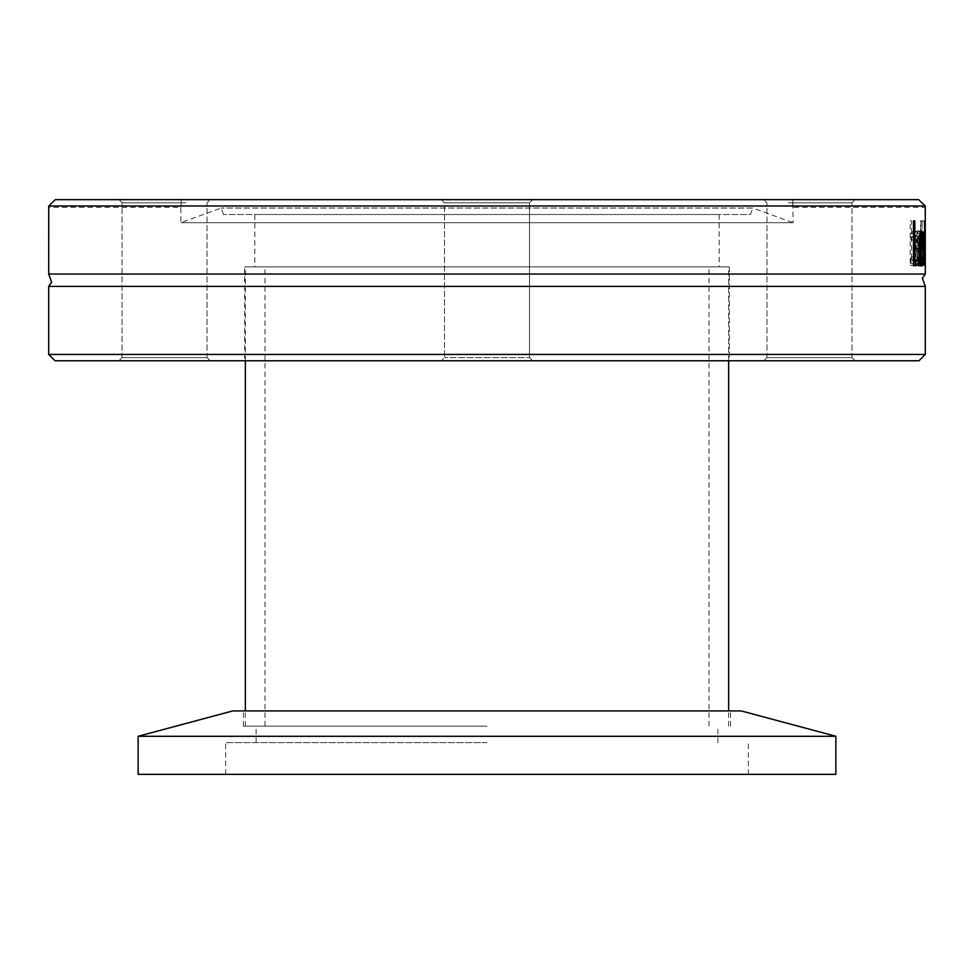 <?xml version="1.0" encoding="UTF-8"?>
<svg xmlns="http://www.w3.org/2000/svg" width="974" height="974" viewBox="0 0 974 974"><rect width="100%" height="100%" fill="white"/><g stroke="black" fill="none" stroke-linecap="round" stroke-linejoin="round"><path stroke-width="0.73" stroke-dasharray="4.87 3.65" d="M48.7 354.426L925.3 354.426M918.957 360.77L55.043 360.77M786.615 360.77L855.123 360.77L786.615 360.77M532.668 360.77L441.332 360.77L532.668 360.77L441.332 360.77L532.668 360.77L529.503 357.604L444.497 357.604L529.503 357.604L444.497 357.604L529.503 357.604L532.668 360.77M141.717 360.77L210.214 360.77L141.717 360.77M244.693 360.77L729.307 360.77L244.693 360.77L244.693 266.9L729.307 266.9L244.693 266.9M187.385 360.77L118.877 360.77L187.385 360.77M832.283 360.77L763.786 360.77L832.283 360.77M925.3 286.405L48.7 286.405M48.749 206.001L55.311 199.658L918.689 199.658L925.251 206.001L48.749 206.001L48.7 207.279M925.251 206.001L925.3 207.279L793.116 207.279L792.739 199.658L793.116 222.693L180.884 222.693L793.116 222.693L752.829 208.034L221.171 208.034L752.829 208.034L750.479 214.511L223.521 214.511L750.479 214.511M925.3 231.946L922.122 231.946L922.074 265.269L921.648 239.58L920.832 265.269L920.077 231.946L921.063 257.745L921.538 231.946L922.013 257.745L922.11 231.946L925.276 231.946M925.3 274.035L48.7 274.035M924.058 220.867L924.667 265.269L925.3 220.867L924.813 257.745L924.058 220.867L920.381 220.867L921.489 265.269L922.122 220.867L921.635 257.745L920.88 220.867M920.99 242.282L921.307 237.242L922.061 236.122L923.182 238.387L923.182 232.676L922.049 231.155L920.71 233.638L920.162 242.489L920.162 265.269L920.99 265.269L920.99 261.738L922.378 266.206L923.437 255.626L922.828 245.874L920.99 242.282L917.788 242.282L918.105 237.242L918.859 236.122L919.992 238.387L919.992 232.676L918.859 231.155L917.496 233.638L916.948 242.489L916.948 265.269L917.788 265.269L917.788 261.738L919.188 266.206L920.247 255.626L919.639 245.874L917.788 242.282M915.158 237.559L916.388 236.085C917.374 234.941 917.995 239.141 918.251 248.687C918.105 257.574 917.484 261.726 916.388 261.129L914.233 257.099L914.233 263.394L915.207 265.159L916.364 266.024L918.519 261.738L919.261 248.687L918.519 235.732L916.364 231.191L914.233 233.748L914.306 240.042L915.158 237.559L911.908 237.559L913.149 236.085L915.024 248.687C914.72 258.524 914.099 262.676 913.149 261.129L910.982 257.099L910.982 263.394L913.125 266.024L915.292 261.738L916.047 248.687L915.292 235.732L913.125 231.191L910.982 233.748L910.982 240.042L911.908 237.559M918.689 199.658L792.739 199.658L918.689 199.658M916.388 236.085L913.149 236.085M916.388 261.129L913.149 261.129M914.306 257.099L911.055 257.099M914.233 257.099L910.982 257.099M914.233 263.394L910.982 263.394M915.207 265.159L911.956 265.159M916.364 266.024L913.125 266.024M914.306 240.042L911.055 240.042M914.233 240.042L910.982 240.042M914.233 233.748L910.982 233.748M916.364 231.191L913.125 231.191M921.623 266.024L918.421 266.024L915.889 248.796C916.388 235.075 917.179 229.158 918.239 231.021L919.432 234.722L919.821 244.9M921.441 231.021L918.239 231.021M923.011 249.186L916.826 249.186C917.07 258.171 917.593 262.152 918.409 261.129L919.736 257.099L919.76 263.224L918.421 266.024M922.281 249.186L922.865 255.237L922.147 261.02L920.99 257.063L920.99 247.822L922.281 249.186L919.091 249.186L919.675 255.237L918.945 261.02L917.788 257.063L917.788 247.822L919.091 249.186L916.826 249.186M922.926 257.099L919.76 257.099L922.926 257.099M922.451 259.656L919.261 259.656M919.76 261.129L918.409 261.129M922.195 238.216L919.006 238.216L918.202 235.623L916.826 244.9L919.225 244.9L919.006 238.216M919.833 235.623L918.202 235.623M919.529 238.253L917.24 238.253M922.427 244.9L919.225 244.9M919.152 244.9L916.826 244.9M923.851 257.745L921.063 257.745M924.594 239.58L921.648 239.58M925.056 257.745L922.013 257.745M918.774 265.269L915.56 265.269M910.227 265.269L913.49 265.269L910.227 265.269L910.227 220.867L911.591 220.867L911.591 260.021L918.774 260.021M911.591 220.867L910.227 220.867M913.49 260.021L911.591 260.021M922.147 261.02L918.945 261.02M920.99 257.063L917.788 257.063M920.99 247.822L917.788 247.822M922.061 236.122L918.859 236.122M920.99 243.354L917.788 243.354M922.828 245.874L919.639 245.874M923.182 232.676L919.992 232.676M922.049 231.155L918.859 231.155M923.157 263.26L919.967 263.26M922.378 266.206L919.188 266.206M921.55 264.587L918.348 264.587M920.162 265.269L916.948 265.269M920.99 261.738L917.788 261.738M920.99 265.269L917.788 265.269M923.571 220.867L920.381 220.867M924.813 257.745L921.635 257.745M924.667 265.269L921.489 265.269M925.227 220.867L922.049 220.867M924.959 265.269L921.781 265.269M925.3 220.867L922.122 220.867M55.311 199.658L181.261 199.658C180.787 209.678 180.787 209.678 181.261 199.658C180.787 209.678 180.787 209.678 181.261 199.658L55.311 199.658M181.261 199.658L792.739 199.658L181.261 199.658M786.615 199.658L855.123 199.658L786.615 199.658M141.717 199.658L210.214 199.658L141.717 199.658M441.332 199.658L532.668 199.658L441.332 199.658L532.668 199.658L441.332 199.658L444.497 202.835L529.503 202.835L529.503 357.604L529.503 202.835L444.497 202.835L444.497 357.604L441.332 360.77L444.497 357.604L444.497 202.835L529.503 202.835L444.497 202.835L441.332 199.658M832.283 199.658L763.786 199.658L832.283 199.658M187.385 199.658L118.877 199.658L187.385 199.658M788.197 357.604L851.946 357.604L788.197 357.604M788.197 202.835L851.946 202.835L788.197 202.835M830.7 357.604L766.952 357.604L830.7 357.604M185.803 357.604L122.054 357.604L185.803 357.604M185.803 202.835L122.054 202.835L185.803 202.835M143.3 357.604L207.048 357.604L143.3 357.604M532.668 199.658L529.503 202.835L532.668 199.658M254.847 214.511L719.153 214.511L254.847 214.511L254.847 266.9L719.153 266.9L254.847 266.9M719.153 214.511L719.153 266.9M729.307 266.9L729.307 360.77M835.862 736.283L138.138 736.283M835.862 774.342L138.138 774.342M741.177 710.91L232.823 710.91M487 710.91L243.427 710.91L487 710.91M487 726.129L243.427 726.129L487 726.129M487 742.626L225.664 742.626L487 742.626M487 774.342L225.664 774.342L487 774.342M487 266.9L245.338 266.9L487 266.9M918.251 248.687L915.024 248.687M918.519 235.732L915.292 235.732M919.261 248.687L916.047 248.687M918.519 261.738L915.292 261.738M919.103 248.796L915.889 248.796M920.722 265.086L919.2 265.086M922.865 255.237L919.675 255.237M921.307 237.242L918.105 237.242M923.437 255.626L920.247 255.626M920.71 233.638L917.496 233.638M920.162 242.489L916.948 242.489M922.135 237.376L922.135 231.946M223.521 214.511L221.171 208.034L180.884 222.693L180.884 207.279L48.749 207.279M766.952 357.604L763.786 360.77L766.952 357.604L766.952 202.835L763.786 199.658L766.952 202.835L766.952 357.604M851.946 357.604L855.123 360.77L851.946 357.604L851.946 202.835L855.123 199.658L851.946 202.835L851.946 357.604M122.054 357.604L118.877 360.77L122.054 357.604L122.054 202.835L118.877 199.658L122.054 202.835L122.054 357.604M207.048 357.604L210.214 360.77L207.048 357.604L207.048 202.835L210.214 199.658L207.048 202.835L207.048 357.604M730.573 726.129L730.573 710.91M243.427 726.129L243.427 710.91M717.887 742.626L717.887 726.129M256.113 742.626L256.113 726.129M748.336 774.342L748.336 742.626M225.664 774.342L225.664 742.626M708.999 726.129L708.999 266.9M265.001 726.129L265.001 266.9M728.662 726.129L728.662 710.91M728.662 360.77L728.662 266.9M245.338 726.129L245.338 710.91M245.338 360.77L245.338 266.9"/><path stroke-width="1.46" d="M925.3 354.426L48.7 354.426L55.043 360.77L918.957 360.77L925.3 354.426L925.3 286.405L48.7 286.405L51.622 282.143L48.7 274.035L925.3 274.035L922.378 278.296L925.3 286.405M925.251 206.001L918.689 199.658L55.311 199.658L48.749 206.001L925.251 206.001L925.3 274.035M925.3 237.376L925.239 265.269L924.825 239.58L924.009 265.269L923.267 231.946L924.241 257.745L924.716 231.946L925.19 257.745L925.276 231.946M48.749 206.001L48.7 274.035M918.774 265.269L913.49 265.269L913.49 220.867L914.842 220.867L914.842 260.021L918.774 260.021L918.774 265.269M921.623 266.024C920.077 265.561 919.237 259.815 919.103 248.796C919.553 235.44 920.333 229.511 921.441 231.021L922.621 234.722L923.011 249.186L920.028 249.186C920.357 258.767 920.88 262.761 921.611 261.129L922.95 257.099L922.95 263.224L921.623 266.024M922.621 234.722L919.98 234.722M919.821 244.9L919.833 249.186M920.028 249.186L919.103 249.186M922.95 263.224L920.138 263.224M921.611 261.129L919.76 261.129M921.404 235.623L920.028 244.9L922.427 244.9L922.195 238.216L921.404 235.623L919.833 235.623M920.454 238.253L919.529 238.253M920.028 244.9L919.152 244.9M915.56 260.021L915.56 265.269L913.49 265.269M914.842 220.867L913.49 220.867M914.842 260.021L913.49 260.021M487 736.283L835.862 736.283L835.862 774.342L138.138 774.342L138.138 736.283L487 736.283M138.138 736.283L232.823 710.91L741.177 710.91L835.862 736.283M923.011 246.13L919.833 246.13M922.402 265.086L920.722 265.086M48.7 354.426L48.7 286.405M728.662 710.91L728.662 360.77M245.338 710.91L245.338 360.77"/></g></svg>
